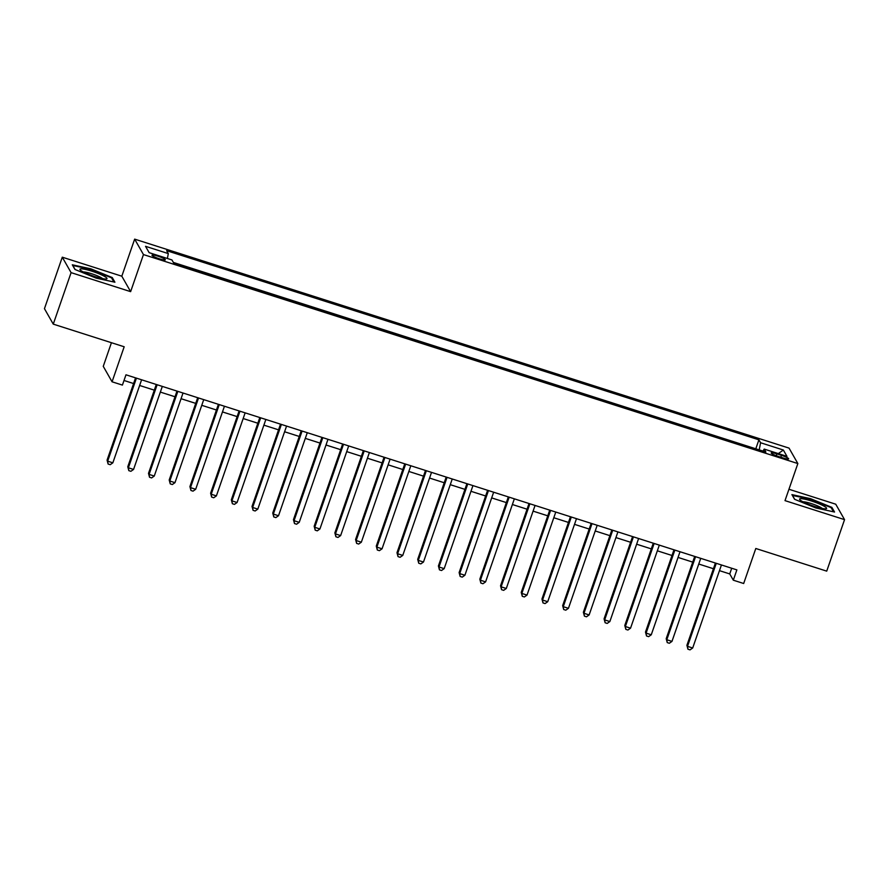 <?xml version="1.0" encoding="UTF-8"?>
<svg xmlns="http://www.w3.org/2000/svg" width="889" height="889" viewBox="0 0 889 889"><rect width="100%" height="100%" fill="white"/><g stroke="black" fill="none" stroke-linecap="round" stroke-linejoin="round"><path stroke-width="1.33" d="M159.431 258.821A7.045 1.022 19.1 0 0 165.332 259.788A7.045 1.022 19.1 0 0 157.909 256.154A7.045 1.022 19.1 0 0 152.008 255.176A7.045 1.022 19.1 0 0 159.431 258.821M111.436 342.709L103.257 366.346L112.058 381.792L122.415 385.093L125.982 374.802L736.881 569.893L733.314 580.195L743.671 583.506L755.794 548.491L826.714 571.138L844.55 519.643L835.738 504.196L788.954 489.261M62.286 257.188L44.45 308.672L53.262 324.129L71.087 272.634L130.627 291.648L143.462 254.576L134.65 239.13L121.815 276.201L62.286 257.188L71.087 272.634M143.462 254.576L797.855 463.558L789.043 448.112L134.65 239.13M781.464 455.324L776.908 453.868A6.834 1 19.1 0 0 771.196 452.923A6.834 1 19.1 0 0 778.386 456.457L782.942 457.913A6.834 1 19.1 0 0 788.654 458.857A6.834 1 19.1 0 0 781.464 455.324L780.809 457.235M759.206 449.89L760.573 442.744L758.906 439.822L166.643 250.676L168.31 253.598L145.529 246.32L149.152 252.665L171.933 259.944L173.599 262.866L765.862 452.012L764.196 449.089L763.029 451.112M760.573 442.744L783.353 450.023L786.976 456.368L764.196 449.089M756.161 448.912L173.344 262.422M112.058 381.792L124.182 346.777L53.262 324.129M797.855 463.558L785.009 500.629L844.55 519.643M719.468 570.649L729.747 573.927L733.314 580.195M124.016 380.481L133.594 383.548M139.629 385.47L154.308 390.16M160.342 392.082L175.011 396.772M181.056 398.705L195.724 403.384M201.759 405.317L216.427 409.996M222.472 411.929L237.141 416.608M243.175 418.541L257.843 423.231M263.889 425.153L278.557 429.843M284.591 431.765L299.26 436.455M305.305 438.377L319.973 443.066M326.007 445L340.676 449.678M346.721 451.612L361.39 456.29M367.424 458.224L382.092 462.902M388.137 464.836L402.806 469.525M408.84 471.448L423.508 476.137M429.554 478.06L444.222 482.749M450.256 484.672L464.936 489.361M470.97 491.295L485.638 495.973M491.673 497.907L506.352 502.585M512.386 504.519L527.055 509.197M533.1 511.131L547.768 515.82M553.803 517.742L568.471 522.432M574.516 524.354L589.185 529.044M595.219 530.966L609.887 535.656M615.933 537.589L630.601 542.268M636.635 544.201L651.304 548.88M657.349 550.813L672.017 555.492M678.051 557.425L692.72 562.115M698.765 564.037L713.434 568.727M731.714 568.249L729.747 573.927M755.917 448.467L758.906 439.822M168.31 253.598L167.376 258.488M778.331 453.601L783.353 450.023M810.568 498.673L791.91 494.617L794.566 499.274L815.88 507.975L834.538 512.031L831.882 507.386L810.568 498.673L810.39 499.207M130.627 291.648L121.815 276.201M74.943 269.456L96.256 278.157L114.914 282.213L112.258 277.568L90.956 268.856L72.298 264.8L74.943 269.456M831.548 508.352L831.882 507.386M111.925 278.535L112.258 277.568M715.401 563.037L686.908 645.303L687.508 646.347L716.267 563.315M692.687 648.003L690.031 649.87L687.953 649.214L687.508 646.347L692.687 648.003L721.435 564.971M687.953 649.214L686.908 645.303M814.624 506.452A14.324 2.089 19.1 0 0 825.992 508.775A14.324 2.089 19.1 0 0 811.535 501.029A14.324 2.089 19.1 0 0 799.822 499.707A14.324 2.089 19.1 0 0 814.624 506.452M822.269 508.464A10.846 1.578 19.1 0 0 811.257 503.563A10.846 1.578 19.1 0 0 802.945 501.774M792.388 495.44L810.512 499.229L831.159 507.663L833.526 511.82M794.733 499.34L792.432 495.306M105.891 279.002A14.324 2.089 19.1 0 0 106.369 278.957A14.324 2.089 19.1 0 0 98.223 273.468A14.324 2.089 19.1 0 0 81.032 268.845A14.324 2.089 19.1 0 0 80.199 269.889A14.324 2.089 19.1 0 0 92.1 275.657A14.324 2.089 19.1 0 0 105.891 279.002M102.646 278.646A10.846 1.578 19.1 0 0 93.434 274.334A10.846 1.578 19.1 0 0 83.399 271.956A10.846 1.578 19.1 0 0 83.322 271.956M75.12 269.523L72.82 265.478L90.889 269.411L111.536 277.846L113.903 281.991M694.698 556.425L666.205 638.691L666.794 639.736L695.554 556.703M671.973 641.391L669.317 643.258L667.25 642.603L666.794 639.736L671.973 641.391L700.732 558.348M667.25 642.603L666.205 638.691M673.984 549.813L645.492 632.079L646.092 633.124L674.851 550.08M651.27 634.779L648.614 636.646L646.536 635.979L646.092 633.124L651.27 634.779L680.018 551.736M646.536 635.979L645.492 632.079M653.271 543.201L624.789 625.467L625.378 626.512L654.137 543.468M630.557 628.167L627.901 630.034L625.834 629.368L625.378 626.512L630.557 628.167L659.316 545.124M625.834 629.368L624.789 625.467M632.568 536.578L604.076 618.855L604.676 619.9L633.424 536.856M609.854 621.555L607.187 623.422L605.12 622.756L604.676 619.9L609.854 621.555L638.602 538.512M605.12 622.756L604.076 618.855M611.854 529.966L583.373 612.243L583.962 613.288L612.721 530.244M589.14 614.932L586.484 616.81L584.417 616.144L583.962 613.288L589.14 614.932L617.899 531.9M584.417 616.144L583.373 612.243M591.152 523.354L562.659 605.631L563.259 606.676L592.007 523.632M568.438 608.32L565.771 610.187L563.704 609.532L563.259 606.676L568.438 608.32L597.186 525.288M563.704 609.532L562.659 605.631M570.438 516.742L541.957 599.008L542.546 600.053L571.305 517.02M547.724 601.709L545.068 603.575L543.001 602.92L542.546 600.053L547.724 601.709L576.483 518.676M543.001 602.92L541.957 599.008M549.735 510.13L521.243 592.396L521.843 593.441L550.591 510.408M527.021 595.097L524.354 596.964L522.288 596.308L521.843 593.441L527.021 595.097L555.769 512.053M522.288 596.308L521.243 592.396M529.022 503.518L500.54 585.784L501.129 586.829L529.888 503.785M506.308 588.485L503.652 590.352L501.574 589.685L501.129 586.829L506.308 588.485L535.067 505.441M501.574 589.685L500.54 585.784M508.319 496.907L479.827 579.172L480.427 580.217L509.175 497.173M485.605 581.873L482.938 583.74L480.871 583.073L480.427 580.217L485.605 581.873L514.353 498.829M480.871 583.073L479.827 579.172M487.605 490.284L459.124 572.56L459.713 573.605L488.472 490.561M464.891 575.261L462.236 577.128L460.158 576.461L459.713 573.605L464.891 575.261L493.651 492.217M460.158 576.461L459.124 572.56M466.903 483.672L438.41 565.949L439.01 566.993L467.758 483.949M444.178 568.638L441.522 570.516L439.455 569.849L439.01 566.993L444.178 568.638L472.937 485.605M439.455 569.849L438.41 565.949M446.189 477.06L417.708 559.337L418.297 560.381L447.056 477.337M423.475 562.026L420.819 563.893L418.741 563.237L418.297 560.381L423.475 562.026L452.234 478.993M418.741 563.237L417.708 559.337M425.487 470.448L396.994 552.714L397.594 553.758L426.342 470.726M402.761 555.414L400.106 557.281L398.039 556.625L397.594 553.758L402.761 555.414L431.521 472.381M398.039 556.625L396.994 552.714M404.773 463.836L376.28 546.102L376.88 547.146L405.64 464.114M382.059 548.802L379.403 550.669L377.325 550.013L376.88 547.146L382.059 548.802L410.818 465.758M377.325 550.013L376.28 546.102M384.07 457.224L355.578 539.49L356.167 540.534L384.926 457.491M361.345 542.19L358.689 544.057L356.622 543.39L356.167 540.534L361.345 542.19L390.104 459.146M356.622 543.39L355.578 539.49M363.357 450.612L334.864 532.878L335.464 533.922L364.223 450.879M340.643 535.578L337.987 537.445L335.909 536.778L335.464 533.922L340.643 535.578L369.391 452.534M335.909 536.778L334.864 532.878M342.654 443.989L314.161 526.266L314.75 527.31L343.51 444.267M319.929 528.966L317.273 530.833L315.206 530.166L314.75 527.31L319.929 528.966L348.688 445.922M315.206 530.166L314.161 526.266M321.94 437.377L293.448 519.654L294.048 520.698L322.807 437.655M299.226 522.343L296.57 524.221L294.492 523.554L294.048 520.698L299.226 522.343L327.974 439.31M294.492 523.554L293.448 519.654M301.227 430.765L272.745 513.042L273.334 514.086L302.093 431.043M278.513 515.731L275.857 517.598L273.79 516.942L273.334 514.086L278.513 515.731L307.272 432.699M273.79 516.942L272.745 513.042M280.524 424.153L252.032 506.419L252.632 507.463L281.38 424.431M257.81 509.119L255.143 510.986L253.076 510.33L252.632 507.463L257.81 509.119L286.558 426.087M253.076 510.33L252.032 506.419M259.81 417.541L231.329 499.807L231.918 500.851L260.677 417.819M237.096 502.507L234.44 504.374L232.373 503.719L231.918 500.851L237.096 502.507L265.855 419.464M232.373 503.719L231.329 499.807M239.108 410.929L210.615 493.195L211.215 494.24L239.963 411.196M216.394 495.895L213.727 497.762L211.66 497.095L211.215 494.24L216.394 495.895L245.142 412.852M211.66 497.095L210.615 493.195M218.394 404.317L189.913 486.583L190.502 487.628L219.261 404.584M195.68 489.283L193.024 491.15L190.957 490.484L190.502 487.628L195.68 489.283L224.439 406.24M190.957 490.484L189.913 486.583M197.691 397.694L169.199 479.971L169.799 481.016L198.547 397.972M174.977 482.671L172.31 484.538L170.244 483.872L169.799 481.016L174.977 482.671L203.725 399.628M170.244 483.872L169.199 479.971M176.978 391.082L148.496 473.359L149.085 474.404L177.844 391.36M154.264 476.048L151.608 477.926L149.53 477.26L149.085 474.404L154.264 476.048L183.023 393.016M149.53 477.26L148.496 473.359M156.275 384.47L127.783 466.747L128.383 467.792L157.131 384.748M133.561 469.436L130.894 471.303L128.827 470.648L128.383 467.792L133.561 469.436L162.309 386.404M128.827 470.648L127.783 466.747M135.561 377.858L107.08 460.124L107.669 461.169L136.428 378.136M112.847 462.825L110.192 464.691L108.114 464.036L107.669 461.169L112.847 462.825L141.607 379.792M108.114 464.036L107.08 460.124M776.264 455.724L776.908 453.868"/></g></svg>

